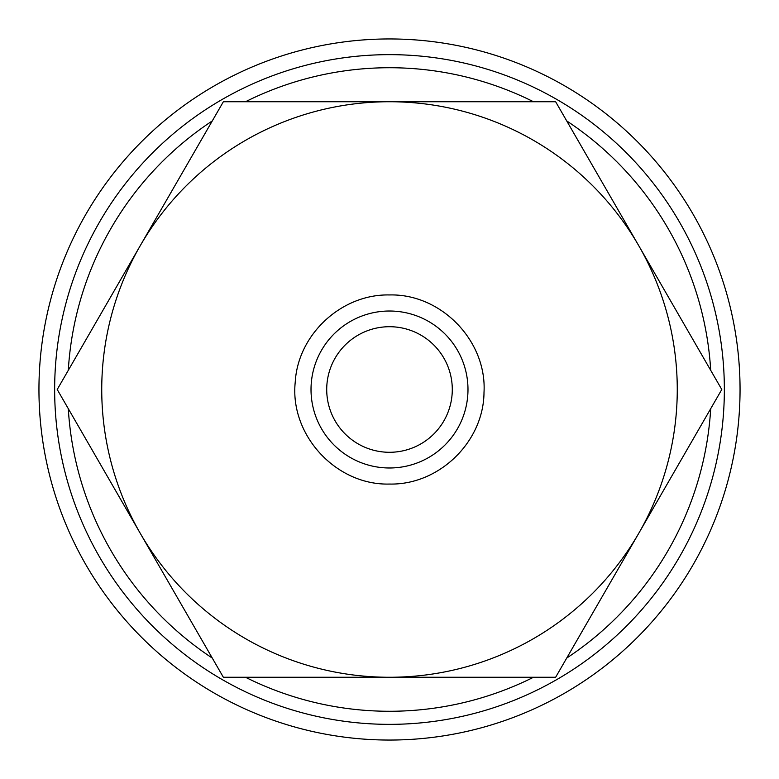 <?xml version="1.0" encoding="UTF-8"?>
<svg xmlns="http://www.w3.org/2000/svg" width="779" height="779" viewBox="0 0 779 779"><rect width="100%" height="100%" fill="white"/><g stroke="black" fill="none" stroke-linecap="round" stroke-linejoin="round"><path stroke-width="1.17" d="M724.353 389.5A334.853 334.853 0 0 0 389.5 54.647A334.853 334.853 0 0 0 54.647 389.5A334.853 334.853 0 0 0 389.5 724.353A334.853 334.853 0 0 0 724.353 389.5M710.701 370.307A321.776 321.776 0 0 0 566.722 120.93M533.479 101.737A321.776 321.776 0 0 0 245.521 101.737M212.278 120.93A321.776 321.776 0 0 0 68.299 370.307M740.05 389.5A350.55 350.55 0 0 0 389.5 38.95A350.55 350.55 0 0 0 38.95 389.5A350.55 350.55 0 0 0 389.5 740.05A350.55 350.55 0 0 0 740.05 389.5M467.984 389.5A78.484 78.484 0 0 0 389.5 311.016A78.484 78.484 0 0 0 311.016 389.5A78.484 78.484 0 0 0 389.5 467.984A78.484 78.484 0 0 0 467.984 389.5M721.782 389.5L638.712 245.619A287.763 287.763 0 0 0 101.737 389.5A287.763 287.763 0 0 0 638.712 533.381A287.763 287.763 0 0 0 638.712 245.619L555.641 101.737L223.359 101.737L57.218 389.5L223.359 677.263L555.641 677.263L721.782 389.5M326.713 389.5A62.787 62.787 0 0 1 389.5 326.713A62.787 62.787 0 0 1 452.287 389.5A62.787 62.787 0 0 1 389.5 452.287A62.787 62.787 0 0 1 326.713 389.5M68.299 408.693A321.776 321.776 0 0 0 212.278 658.07M245.521 677.263A321.776 321.776 0 0 0 533.479 677.263M566.722 658.07A321.776 321.776 0 0 0 710.701 408.693M389.5 484.051C438.937 485.268 483.662 441.927 484.002 392.47C487.021 340.929 441.118 293.556 389.5 294.949C341.669 293.858 297.909 334.318 295.241 382.08C289.535 435.062 336.236 485.59 389.5 484.051"/></g></svg>
